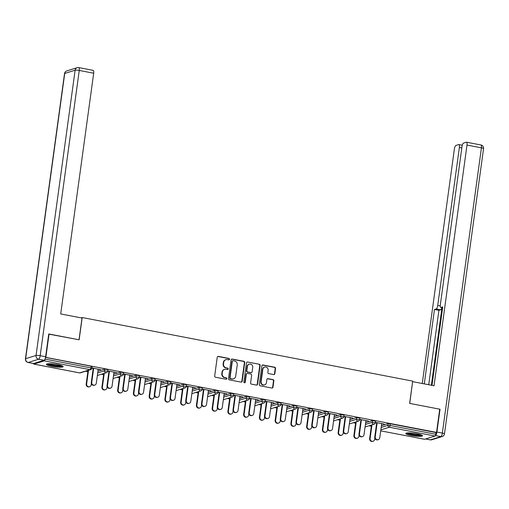 <?xml version="1.0" encoding="UTF-8"?>
<svg xmlns="http://www.w3.org/2000/svg" width="509" height="509" viewBox="0 0 509 509"><rect width="100%" height="100%" fill="white"/><g stroke="black" fill="none" stroke-linecap="round" stroke-linejoin="round"><path stroke-width="0.76" d="M229.502 359.284A0.744 0.694 72.7 0 0 228.904 358.419L218.38 356.395A1.063 0.993 72.7 0 0 217.241 357.242L214.677 375.979A1.063 0.993 72.7 0 0 215.523 377.214L226.053 379.237A0.744 0.694 72.7 0 0 226.849 378.639A0.744 0.694 72.7 0 0 226.251 377.78L224.889 377.519A3.404 3.181 72.7 0 1 222.178 373.574L222.388 372.015A3.404 3.181 72.7 0 1 226.015 369.292L227.383 369.553A0.744 0.694 72.7 0 0 228.172 368.961A0.744 0.694 72.7 0 0 227.58 368.096L226.219 367.835A3.404 3.181 72.7 0 1 223.502 363.897L223.718 362.332A3.404 3.181 72.7 0 1 227.345 359.615L228.706 359.876A0.744 0.694 72.7 0 0 229.502 359.284M228.834 359.888A0.744 0.694 72.7 0 0 228.541 358.533L218.011 356.51A1.063 0.993 72.7 0 0 217.744 356.497M226.181 379.25A0.744 0.694 72.7 0 0 225.888 377.894L224.889 377.519M227.51 369.566A0.744 0.694 72.7 0 0 227.211 368.211L226.219 367.835M417.011 433.744A8.456 1.342 -172.2 0 0 405.762 433.49A8.456 1.342 -172.2 0 0 411.278 435.532A8.456 1.342 -172.2 0 0 422.521 435.787A8.456 1.342 -172.2 0 0 417.011 433.744M57.632 364.597A8.456 1.342 -172.2 0 0 46.389 364.342A8.456 1.342 -172.2 0 0 51.899 366.385A8.456 1.342 -172.2 0 0 63.141 366.639A8.456 1.342 -172.2 0 0 57.632 364.597M273.702 374.573A1.063 0.993 72.7 0 0 274.835 373.721L275.56 368.465A1.063 0.993 72.7 0 0 274.707 367.231L263.019 364.985A1.063 0.993 72.7 0 0 261.88 365.831L259.316 384.569A1.063 0.993 72.7 0 0 260.163 385.797L271.857 388.049A1.063 0.993 72.7 0 0 272.989 387.196L273.861 380.853A1.063 0.993 72.7 0 0 273.015 379.619L268.008 378.658A1.063 0.993 72.7 0 0 266.875 379.504L266.442 382.653A2.844 2.66 72.7 0 1 264.635 384.861A2.844 2.66 72.7 0 1 261.142 381.635L262.835 369.299A2.844 2.66 72.7 0 1 264.635 367.091A2.844 2.66 72.7 0 1 268.135 370.323L267.849 372.378A1.063 0.993 72.7 0 0 268.701 373.606L273.702 374.573M48.73 334.108L79.137 339.796L82.191 317.527L412.691 381.12L409.643 403.389L439.725 409.179L436.544 432.402L45.53 357.337M49.055 334.006L45.874 357.229M244.74 362.535A1.063 0.993 72.7 0 0 243.894 361.301L232.199 359.055A1.063 0.993 72.7 0 0 231.067 359.901L228.503 378.639A1.063 0.993 72.7 0 0 229.349 379.873L241.043 382.119A1.063 0.993 72.7 0 0 242.176 381.273L244.74 362.535L244.371 362.65A1.063 0.993 72.7 0 0 243.525 361.415L231.83 359.169A1.063 0.993 72.7 0 0 231.563 359.157M247.609 362.02L259.304 364.266A1.063 0.993 72.7 0 1 260.15 365.5L257.579 384.231A1.063 0.993 72.7 0 1 256.447 385.084L251.446 384.123A1.063 0.993 72.7 0 1 250.6 382.889L251.637 375.292A1.063 0.993 72.7 0 0 250.791 374.058L247.469 373.421A1.063 0.993 72.7 0 0 246.337 374.274L245.255 382.183A0.744 0.694 72.7 0 1 244.778 382.762A0.744 0.694 72.7 0 1 243.868 381.915L246.477 362.866A1.063 0.993 72.7 0 1 247.609 362.02L259.304 364.266M82.191 317.527L81.109 317.864M33.556 363.528A1.629 0.515 -79.1 0 0 33.829 364.1A1.629 0.515 -79.1 0 0 33.918 364.094L44.321 360.862A1.629 0.515 -79.1 0 0 45.091 359.099L90.818 367.899L91.054 366.2L45.511 357.439M45.136 358.75L45.091 359.099M436.544 432.402L435.99 432.574L435.761 434.266A1.629 0.515 100.9 0 1 434.991 436.028L424.589 439.267A1.629 0.515 100.9 0 1 424.5 439.273A1.629 0.515 100.9 0 1 424.417 439.235M371.335 426.205L369.063 425.766M355.587 423.17L353.316 422.737M339.84 420.141L337.569 419.702M324.093 417.113L321.822 416.674M308.346 414.084L306.074 413.645M292.599 411.049L290.327 410.617M276.845 408.021L274.58 407.582M261.098 404.992L258.833 404.553M245.351 401.964L243.079 401.525M229.604 398.929L227.332 398.496M213.856 395.9L211.585 395.461M198.109 392.872L195.838 392.433M182.362 389.843L180.091 389.404M166.615 386.808L164.343 386.376M150.861 383.78L148.596 383.341M135.114 380.751L132.849 380.312M119.367 377.723L117.095 377.284M103.62 374.688L101.348 374.255M87.872 371.659L85.601 371.226M98.205 369.299L100.337 369.464M100.305 369.699L91.938 367.854M91.906 368.083L93.662 368.427M372.448 420.625L375.572 421.134L375.343 422.833L372.219 422.317L372.448 420.625L365.659 422.737M381.406 425.766L388.195 423.653L390.263 423.774L390.028 425.467L435.761 434.266M435.99 432.574L390.263 423.774M91.054 366.2L92.11 366.595L91.881 368.287L90.818 367.899A1.629 0.515 -79.1 0 1 90.048 369.661L44.321 360.862M365.92 420.809L368.497 421.064L359.653 419.365M359.621 419.601L361.377 419.938M340.954 414.561L344.078 415.077L343.849 416.769L340.718 416.26L340.954 414.561L334.165 416.674M334.426 414.752L337.003 415.007L328.159 413.302M328.127 413.537L329.883 413.874M309.459 408.504L312.583 409.013L312.348 410.712L309.224 410.197L309.459 408.504L302.664 410.617M302.931 408.689L305.502 408.943L296.664 407.245M296.632 407.48L298.389 407.817M277.965 402.441L281.089 402.956L280.853 404.649L277.729 404.14L277.965 402.441L271.17 404.553M271.437 402.632L274.007 402.886L265.164 401.181M265.132 401.416L266.894 401.754M246.464 396.384L249.588 396.893L249.359 398.592L246.235 398.076L246.464 396.384L239.675 398.496M239.936 396.568L242.513 396.823L233.669 395.124M233.637 395.359L235.393 395.697M214.97 390.32L218.094 390.836L217.865 392.528L214.734 392.019L214.97 390.32L208.181 392.433M208.442 390.511L211.019 390.766L202.175 389.061M202.143 389.296L203.899 389.633M183.475 384.263L186.599 384.772L186.364 386.471L183.24 385.956L183.475 384.263L176.68 386.376M176.947 384.448L179.518 384.702L170.68 383.003M170.649 383.239L172.405 383.576M151.981 378.2L155.105 378.715L154.87 380.408L151.746 379.899L151.981 378.2L145.186 380.312M145.453 378.391L148.024 378.645L139.186 376.94M139.148 377.175L140.91 377.513M120.48 372.143L123.611 372.652L123.375 374.35L120.251 373.835L120.48 372.143L113.692 374.255M113.952 372.327L116.529 372.582L107.685 370.883M107.653 371.118L109.41 371.455M104.733 369.108L107.857 369.623L107.628 371.322L104.504 370.806L104.733 369.108L97.944 371.226M129.706 375.356L132.276 375.61L123.432 373.911M123.401 374.147L125.163 374.484M136.227 375.171L139.358 375.68L139.122 377.379L135.998 376.87L136.227 375.171L129.439 377.284M161.2 381.419L163.771 381.674L154.933 379.975M154.901 380.204L156.657 380.547M167.728 381.228L170.852 381.744L170.617 383.442L167.493 382.927L167.728 381.228L160.933 383.347M192.695 387.476L195.265 387.731L186.428 386.032M186.396 386.267L188.152 386.605M199.223 387.292L202.347 387.801L202.118 389.5L198.987 388.991L199.223 387.292L192.434 389.404M224.189 393.54L226.766 393.794L217.922 392.095M217.89 392.324L219.646 392.668M230.717 393.349L233.841 393.864L233.612 395.563L230.488 395.048L230.717 393.349L223.928 395.468M255.69 399.597L258.26 399.851L249.416 398.153M249.385 398.388L251.147 398.725M262.211 399.412L265.342 399.921L265.106 401.62L261.982 401.111L262.211 399.412L255.423 401.525M287.184 405.66L289.755 405.915L280.917 404.216M280.885 404.445L282.641 404.789M293.712 405.469L296.836 405.985L296.601 407.677L293.477 407.168L293.712 405.469L286.917 407.582M318.679 411.717L321.249 411.972L312.411 410.273M312.38 410.509L314.136 410.846M325.206 411.533L328.33 412.042L328.101 413.741L324.971 413.232L325.206 411.533L318.418 413.645M350.173 417.781L352.75 418.035L343.906 416.337M343.874 416.566L345.63 416.909M356.701 417.59L359.825 418.105L359.596 419.798L356.472 419.289L356.701 417.59L349.912 419.702M381.667 423.838L384.244 424.092L375.4 422.394M375.368 422.629L377.131 422.966M225.875 359.691L225.506 359.806A3.404 3.181 72.7 0 0 223.349 362.446L223.718 362.332M225.85 367.95A3.404 3.181 72.7 0 1 223.133 364.011L223.349 362.446M224.552 369.375L224.183 369.489A3.404 3.181 72.7 0 0 222.026 372.13L222.388 372.015M224.526 377.633A3.404 3.181 72.7 0 1 221.809 373.689L222.026 372.13M241.311 382.132A1.063 0.993 72.7 0 0 241.807 381.381L244.371 362.65M233.09 360.722A0.744 0.694 72.7 0 0 232.295 361.314L230.043 377.761A0.744 0.694 72.7 0 0 230.641 378.62L232.072 378.9A3.404 3.181 72.7 0 0 235.699 376.176L237.245 364.94A3.404 3.181 72.7 0 0 234.528 360.996L233.09 360.722M232.772 360.735L232.403 360.849A0.744 0.694 72.7 0 0 231.932 361.428L232.295 361.314M233.542 378.817L233.173 378.931A3.404 3.181 72.7 0 1 231.71 379.014L230.272 378.734A0.744 0.694 72.7 0 1 229.68 377.875L231.932 361.428M256.721 385.097A1.063 0.993 72.7 0 0 257.217 384.346L259.781 365.615A1.063 0.993 72.7 0 0 258.935 364.38M247.011 373.447L246.642 373.561A1.063 0.993 72.7 0 0 245.968 374.389L244.886 382.297L245.255 382.183M244.587 382.787A0.744 0.694 72.7 0 0 244.886 382.297M252.718 367.409A2.844 2.66 72.7 0 0 249.219 364.177A2.844 2.66 72.7 0 0 247.419 366.385L246.82 370.73A1.063 0.993 72.7 0 0 247.667 371.964L250.988 372.601A1.063 0.993 72.7 0 0 252.12 371.755L252.718 367.409M249.219 364.177L248.856 364.291A2.844 2.66 72.7 0 0 247.05 366.499L247.419 366.385M251.446 372.575L251.077 372.69A1.063 0.993 72.7 0 1 250.619 372.715L247.304 372.079A1.063 0.993 72.7 0 1 246.451 370.845L247.05 366.499M264.635 367.091L264.266 367.205A2.844 2.66 72.7 0 0 262.466 369.413L262.835 369.299M264.635 384.861L264.273 384.976A2.844 2.66 72.7 0 1 260.773 381.75L262.466 369.413M272.124 388.062A1.063 0.993 72.7 0 0 272.62 387.311L273.492 380.967A1.063 0.993 72.7 0 0 272.646 379.733L267.639 378.772A1.063 0.993 72.7 0 0 267.371 378.76M273.976 374.586A1.063 0.993 72.7 0 0 274.472 373.835L275.191 368.58A1.063 0.993 72.7 0 0 274.338 367.345L262.65 365.099A1.063 0.993 72.7 0 0 262.377 365.087M89.641 386.713L89.164 386.859A2.437 2.278 -107.3 0 1 86.167 384.091L86.645 383.945A2.437 2.278 72.7 0 0 89.641 386.713A2.437 2.278 72.7 0 0 91.187 384.817L91.359 383.576M88.515 370.317L86.645 383.945M88.038 370.463L86.167 384.091M94.75 385.122L94.273 385.268A2.437 2.278 -107.3 0 1 91.276 382.507L91.754 382.354A2.437 2.278 72.7 0 0 94.75 385.122A2.437 2.278 72.7 0 0 96.296 383.232L98.237 369.063M91.276 382.507L93.217 368.338M91.754 382.354L93.694 368.192M62.041 365.786A7.317 1.164 7.8 0 1 56.804 366.028A7.317 1.164 7.8 0 1 49.328 364.654A7.317 1.164 7.8 0 1 47.681 363.82M48.832 363.738A6.776 1.075 -172.2 0 0 49.812 364.126A6.776 1.075 -172.2 0 0 60.953 365.398M46.911 363.967A8.405 1.336 -172.2 0 0 48.501 364.654A8.405 1.336 -172.2 0 0 56.378 366.168A8.405 1.336 -172.2 0 0 62.741 366.136M421.414 434.934A7.317 1.164 7.8 0 1 415.516 435.112A7.317 1.164 7.8 0 1 407.06 432.968M408.205 432.885A6.776 1.075 -172.2 0 0 415.497 434.482A6.776 1.075 -172.2 0 0 420.332 434.546M406.29 433.114A8.405 1.336 -172.2 0 0 415.7 435.31A8.405 1.336 -172.2 0 0 422.114 435.284M82.013 318.036L60.711 313.938L93.688 73.226L79.251 70.446L40.179 355.696L45.632 356.745L48.749 333.949L79.035 339.777L82.013 318.036M33.689 363.509L44.092 360.27L38.639 359.22L28.237 362.459L33.689 363.509A3.251 1.031 100.9 0 1 33.511 363.521L28.059 362.472A3.251 1.031 -79.1 0 0 28.237 362.459A3.251 3.041 72.7 0 1 25.641 358.699L36.044 355.46L75.122 70.21L64.719 73.449L25.641 358.699A3.251 0.515 -172.2 0 0 25.45 358.839A3.251 3.251 0 0 0 28.059 362.472M93.02 70.388A3.251 1.031 100.9 0 1 93.198 70.376A3.251 1.031 100.9 0 1 93.688 73.226M45.632 356.745A3.251 1.031 100.9 0 1 44.092 360.27M435.399 435.545A3.251 1.031 -79.1 0 0 436.907 432.033L440.031 409.236L409.745 403.408L412.614 381.705M412.723 381.667L434.024 385.765L466.995 145.052A3.251 1.031 -79.1 0 0 466.505 142.202A3.251 1.031 -79.1 0 0 466.327 142.215L463.534 143.086A3.251 1.031 -79.1 0 0 461.994 146.611L440.355 304.611A3.251 1.031 -79.1 0 0 440.839 307.461A3.251 1.031 -79.1 0 0 441.017 307.449L442.633 307.76M432.001 385.377L442.747 306.914L441.017 307.449M461.822 147.89L459.385 147.425A3.251 1.031 -79.1 0 0 458.895 144.575A3.251 1.031 -79.1 0 0 458.717 144.588L455.924 145.453A3.251 1.031 -79.1 0 0 454.384 148.978L422.26 383.506M441.895 307.665A3.251 1.031 100.9 0 1 440.648 309.803L436.207 308.95L434.476 309.485L424.283 383.894M436.207 308.95A3.251 1.031 -79.1 0 0 437.74 305.425L440.272 305.909M459.385 147.425L437.74 305.425M440.031 409.236L439.706 409.338M441.99 307.684L431.365 385.256M440.648 309.803L438.917 310.337L428.724 384.747M438.917 310.337L434.476 309.485M105.388 389.741L104.911 389.888A2.437 2.278 -107.3 0 1 101.915 387.126L102.392 386.974A2.437 2.278 72.7 0 0 105.388 389.741A2.437 2.278 72.7 0 0 106.935 387.852L107.106 386.605M104.262 373.345L102.392 386.974M103.785 373.498L101.915 387.126M121.142 392.77L120.658 392.923A2.437 2.278 -107.3 0 1 117.662 390.155L118.145 390.009A2.437 2.278 72.7 0 0 121.142 392.77A2.437 2.278 72.7 0 0 122.688 390.88L122.854 389.639M120.009 376.38L118.145 390.009M119.532 376.526L117.662 390.155M136.889 395.805L136.412 395.951A2.437 2.278 -107.3 0 1 133.415 393.183L133.892 393.037A2.437 2.278 72.7 0 0 136.889 395.805A2.437 2.278 72.7 0 0 138.435 393.909L138.601 392.668M135.757 379.409L133.892 393.037M135.279 379.555L133.415 393.183M152.636 398.833L152.159 398.98A2.437 2.278 -107.3 0 1 149.162 396.212L149.64 396.066A2.437 2.278 72.7 0 0 152.636 398.833A2.437 2.278 72.7 0 0 154.182 396.937L154.354 395.697M151.504 382.437L149.64 396.066M151.027 382.583L149.162 396.212M168.384 401.862L167.906 402.008A2.437 2.278 -107.3 0 1 164.91 399.247L165.387 399.094A2.437 2.278 72.7 0 0 168.384 401.862A2.437 2.278 72.7 0 0 169.93 399.972L170.101 398.725M167.251 385.466L165.387 399.094M166.774 385.618L164.91 399.247M110.498 388.151L110.02 388.303A2.437 2.278 -107.3 0 1 107.024 385.536L107.507 385.383A2.437 2.278 72.7 0 0 110.498 388.151A2.437 2.278 72.7 0 0 112.05 386.261L113.984 372.092M107.024 385.536L108.964 371.366M107.507 385.383L109.448 371.22M126.251 391.179L125.768 391.332A2.437 2.278 -107.3 0 1 122.777 388.564L123.254 388.418A2.437 2.278 72.7 0 0 126.251 391.179A2.437 2.278 72.7 0 0 127.797 389.29L129.738 375.127M122.777 388.564L124.718 374.401M123.254 388.418L125.195 374.249M141.998 394.214L141.521 394.36A2.437 2.278 -107.3 0 1 138.524 391.593L139.002 391.446A2.437 2.278 72.7 0 0 141.998 394.214A2.437 2.278 72.7 0 0 143.544 392.318L145.485 378.155M138.524 391.593L140.465 377.43M139.002 391.446L140.942 377.277M157.745 397.243L157.268 397.389A2.437 2.278 -107.3 0 1 154.272 394.621L154.749 394.475A2.437 2.278 72.7 0 0 157.745 397.243A2.437 2.278 72.7 0 0 159.292 395.347L161.232 381.184M154.272 394.621L156.212 380.458M154.749 394.475L156.689 380.312M173.493 400.271L173.015 400.418A2.437 2.278 -107.3 0 1 170.019 397.656L170.496 397.504A2.437 2.278 72.7 0 0 173.493 400.271A2.437 2.278 72.7 0 0 175.039 398.382L176.979 384.212M170.019 397.656L171.959 383.487M170.496 397.504L172.436 383.341M184.131 404.89L183.654 405.043A2.437 2.278 -107.3 0 1 180.657 402.275L181.134 402.129A2.437 2.278 72.7 0 0 184.131 404.89A2.437 2.278 72.7 0 0 185.677 403.001L185.849 401.76M182.998 388.501L181.134 402.129M182.521 388.647L180.657 402.275M189.24 403.3L188.763 403.452A2.437 2.278 -107.3 0 1 185.766 400.685L186.243 400.538A2.437 2.278 72.7 0 0 189.24 403.3A2.437 2.278 72.7 0 0 190.786 401.41L192.726 387.247M185.766 400.685L187.706 386.522M186.243 400.538L188.184 386.369M199.878 407.925L199.401 408.072A2.437 2.278 -107.3 0 1 196.404 405.304L196.881 405.158A2.437 2.278 72.7 0 0 199.878 407.925A2.437 2.278 72.7 0 0 201.424 406.029L201.596 404.789M198.752 391.529L196.881 405.158M198.275 391.675L196.404 405.304M204.987 406.335L204.51 406.481A2.437 2.278 -107.3 0 1 201.513 403.713L201.99 403.567A2.437 2.278 72.7 0 0 204.987 406.335A2.437 2.278 72.7 0 0 206.533 404.439L208.474 390.276M201.513 403.713L203.454 389.55M201.99 403.567L203.931 389.398M215.625 410.954L215.148 411.1A2.437 2.278 -107.3 0 1 212.151 408.333L212.628 408.186A2.437 2.278 72.7 0 0 215.625 410.954A2.437 2.278 72.7 0 0 217.171 409.058L217.343 407.817M214.499 394.558L212.628 408.186M214.022 394.704L212.151 408.333M220.734 409.363L220.257 409.51A2.437 2.278 -107.3 0 1 217.26 406.742L217.737 406.596A2.437 2.278 72.7 0 0 220.734 409.363A2.437 2.278 72.7 0 0 222.28 407.467L224.221 393.304M217.26 406.742L219.201 392.579M217.737 406.596L219.678 392.433M231.372 413.982L230.895 414.129A2.437 2.278 -107.3 0 1 227.898 411.367L228.376 411.215A2.437 2.278 72.7 0 0 231.372 413.982A2.437 2.278 72.7 0 0 232.918 412.093L233.09 410.846M230.246 397.586L228.376 411.215M229.769 397.739L227.898 411.367M236.481 412.392L236.004 412.538A2.437 2.278 -107.3 0 1 233.007 409.777L233.485 409.624A2.437 2.278 72.7 0 0 236.481 412.392A2.437 2.278 72.7 0 0 238.027 410.502L239.968 396.333M233.007 409.777L234.948 395.608M233.485 409.624L235.425 395.461M247.119 417.011L246.642 417.164A2.437 2.278 -107.3 0 1 243.646 414.396L244.129 414.243A2.437 2.278 72.7 0 0 247.119 417.011A2.437 2.278 72.7 0 0 248.672 415.121L248.837 413.881M245.993 400.621L244.129 414.243M245.516 400.768L243.646 414.396M252.235 415.42L251.751 415.573A2.437 2.278 -107.3 0 1 248.761 412.805L249.238 412.659A2.437 2.278 72.7 0 0 252.235 415.42A2.437 2.278 72.7 0 0 253.781 413.531L255.722 399.368M248.761 412.805L250.695 398.642M249.238 412.659L251.179 398.49M262.873 420.04L262.389 420.192A2.437 2.278 -107.3 0 1 259.399 417.425L259.876 417.278A2.437 2.278 72.7 0 0 262.873 420.04A2.437 2.278 72.7 0 0 264.419 418.15L264.585 416.909M261.741 403.65L259.876 417.278M261.263 403.796L259.399 417.425M267.982 418.455L267.505 418.602A2.437 2.278 -107.3 0 1 264.508 415.834L264.985 415.688A2.437 2.278 72.7 0 0 267.982 418.455A2.437 2.278 72.7 0 0 269.528 416.559L271.469 402.396M264.508 415.834L266.449 401.671M264.985 415.688L266.926 401.518M278.62 423.074L278.143 423.221A2.437 2.278 -107.3 0 1 275.146 420.453L275.623 420.307A2.437 2.278 72.7 0 0 278.62 423.074A2.437 2.278 72.7 0 0 280.166 421.178L280.338 419.938M277.488 406.678L275.623 420.307M277.011 406.825L275.146 420.453M283.729 421.484L283.252 421.63A2.437 2.278 -107.3 0 1 280.255 418.862L280.733 418.716A2.437 2.278 72.7 0 0 283.729 421.484A2.437 2.278 72.7 0 0 285.275 419.588L287.216 405.425M280.255 418.862L282.196 404.7M280.733 418.716L282.673 404.553M294.367 426.103L293.89 426.249A2.437 2.278 -107.3 0 1 290.893 423.488L291.371 423.335A2.437 2.278 72.7 0 0 294.367 426.103A2.437 2.278 72.7 0 0 295.914 424.213L296.085 422.966M293.235 409.707L291.371 423.335M292.758 409.86L290.893 423.488M299.477 424.512L298.999 424.659A2.437 2.278 -107.3 0 1 296.003 421.897L296.48 421.745A2.437 2.278 72.7 0 0 299.477 424.512A2.437 2.278 72.7 0 0 301.023 422.623L302.963 408.453M296.003 421.897L297.943 407.728M296.48 421.745L298.42 407.582M310.115 429.132L309.637 429.284A2.437 2.278 -107.3 0 1 306.641 426.517L307.118 426.364A2.437 2.278 72.7 0 0 310.115 429.132A2.437 2.278 72.7 0 0 311.661 427.242L311.832 426.001M308.982 412.742L307.118 426.364M308.505 412.888L306.641 426.517M315.224 427.541L314.747 427.694A2.437 2.278 -107.3 0 1 311.75 424.926L312.227 424.78A2.437 2.278 72.7 0 0 315.224 427.541A2.437 2.278 72.7 0 0 316.77 425.651L318.71 411.488M311.75 424.926L313.69 410.763M312.227 424.78L314.168 410.61M325.862 432.16L325.385 432.313A2.437 2.278 -107.3 0 1 322.388 429.545L322.865 429.399A2.437 2.278 72.7 0 0 325.862 432.16A2.437 2.278 72.7 0 0 327.408 430.27L327.58 429.03M324.736 415.77L322.865 429.399M324.252 415.917L322.388 429.545M330.971 430.576L330.494 430.722A2.437 2.278 -107.3 0 1 327.497 427.954L327.974 427.808A2.437 2.278 72.7 0 0 330.971 430.576A2.437 2.278 72.7 0 0 332.517 428.68L334.458 414.517M327.497 427.954L329.438 413.792M327.974 427.808L329.915 413.639M341.609 435.195L341.132 435.341A2.437 2.278 -107.3 0 1 338.135 432.574L338.612 432.427A2.437 2.278 72.7 0 0 341.609 435.195A2.437 2.278 72.7 0 0 343.155 433.299L343.327 432.058M340.483 418.799L338.612 432.427M340.006 418.945L338.135 432.574M346.718 433.604L346.241 433.751A2.437 2.278 -107.3 0 1 343.244 430.983L343.721 430.837A2.437 2.278 72.7 0 0 346.718 433.604A2.437 2.278 72.7 0 0 348.264 431.708L350.205 417.545M343.244 430.983L345.185 416.82M343.721 430.837L345.662 416.674M357.356 438.224L356.879 438.37A2.437 2.278 -107.3 0 1 353.882 435.609L354.359 435.456A2.437 2.278 72.7 0 0 357.356 438.224A2.437 2.278 72.7 0 0 358.902 436.334L359.074 435.087M356.23 421.827L354.359 435.456M355.753 421.98L353.882 435.609M362.465 436.633L361.988 436.779A2.437 2.278 -107.3 0 1 358.991 434.018L359.469 433.865A2.437 2.278 72.7 0 0 362.465 436.633A2.437 2.278 72.7 0 0 364.011 434.743L365.952 420.574M358.991 434.018L360.932 419.849M359.469 433.865L361.409 419.702M373.103 441.252L372.626 441.405A2.437 2.278 -107.3 0 1 369.629 438.637L370.113 438.484A2.437 2.278 72.7 0 0 373.103 441.252A2.437 2.278 72.7 0 0 374.656 439.362L374.821 438.115M371.977 424.862L370.113 438.484M371.5 425.009L369.629 438.637M378.212 439.661L377.735 439.814A2.437 2.278 -107.3 0 1 374.739 437.046L375.222 436.9A2.437 2.278 72.7 0 0 378.212 439.661A2.437 2.278 72.7 0 0 379.765 437.772L381.705 423.609M374.739 437.046L376.679 422.884M375.222 436.9L377.163 422.731M228.541 358.533L228.904 358.419M225.888 377.894L226.251 377.78M227.211 368.211L227.58 368.096M33.918 364.094L79.646 372.893L90.048 369.661A1.629 1.521 72.7 0 0 90.748 369.623A1.629 1.629 0 0 0 91.881 368.287M79.48 372.862A1.629 0.515 -79.1 0 0 79.557 372.9A1.629 0.515 -79.1 0 0 79.646 372.893A1.629 1.521 72.7 0 0 80.346 372.855L90.748 369.623M434.991 436.028L389.264 427.229L380.847 429.851M424.5 439.273L380.713 430.849L424.589 439.267M381.177 427.465L387.966 425.346L390.028 425.467A1.629 0.515 100.9 0 1 389.264 427.229A1.629 1.521 -107.3 0 1 387.966 425.346L388.195 423.653M97.709 372.919L104.504 370.806A1.629 1.521 -107.3 0 0 105.796 372.69A1.629 1.521 72.7 0 0 106.502 372.652A1.629 1.629 0 0 0 107.628 371.322M113.456 375.947L120.251 373.835A1.629 1.521 -107.3 0 0 121.549 375.718A1.629 1.521 72.7 0 0 122.249 375.68A1.629 1.629 0 0 0 123.375 374.35M129.21 378.982L135.998 376.87A1.629 1.521 -107.3 0 0 137.296 378.747A1.629 1.521 72.7 0 0 137.996 378.709A1.629 1.629 0 0 0 139.122 377.379M144.957 382.011L151.746 379.899A1.629 1.521 -107.3 0 0 153.044 381.782A1.629 1.521 72.7 0 0 153.743 381.744A1.629 1.629 0 0 0 154.87 380.408M160.704 385.039L167.493 382.927A1.629 1.521 -107.3 0 0 168.791 384.81A1.629 1.521 72.7 0 0 169.491 384.772A1.629 1.629 0 0 0 170.617 383.442M176.451 388.068L183.24 385.956A1.629 1.521 -107.3 0 0 184.538 387.839A1.629 1.521 72.7 0 0 185.238 387.801A1.629 1.629 0 0 0 186.364 386.471M192.198 391.103L198.987 388.991A1.629 1.521 -107.3 0 0 200.285 390.867A1.629 1.521 72.7 0 0 200.985 390.829A1.629 1.629 0 0 0 202.118 389.5M207.946 394.131L214.734 392.019A1.629 1.521 -107.3 0 0 216.032 393.902A1.629 1.521 72.7 0 0 216.732 393.864A1.629 1.629 0 0 0 217.865 392.528M223.693 397.16L230.488 395.048A1.629 1.521 -107.3 0 0 231.78 396.931A1.629 1.521 72.7 0 0 232.486 396.893A1.629 1.629 0 0 0 233.612 395.563M239.44 400.189L246.235 398.076A1.629 1.521 -107.3 0 0 247.527 399.959A1.629 1.521 72.7 0 0 248.233 399.921A1.629 1.629 0 0 0 249.359 398.592M255.194 403.223L261.982 401.111A1.629 1.521 -107.3 0 0 263.28 402.988A1.629 1.521 72.7 0 0 263.98 402.95A1.629 1.629 0 0 0 265.106 401.62M270.941 406.252L277.729 404.14A1.629 1.521 -107.3 0 0 279.027 406.023A1.629 1.521 72.7 0 0 279.727 405.985A1.629 1.629 0 0 0 280.853 404.649M286.688 409.281L293.477 407.168A1.629 1.521 -107.3 0 0 294.775 409.051A1.629 1.521 72.7 0 0 295.474 409.013A1.629 1.629 0 0 0 296.601 407.677M302.435 412.309L309.224 410.197A1.629 1.521 -107.3 0 0 310.522 412.08A1.629 1.521 72.7 0 0 311.222 412.042A1.629 1.629 0 0 0 312.348 410.712M318.182 415.344L324.971 413.232A1.629 1.521 -107.3 0 0 326.269 415.109A1.629 1.521 72.7 0 0 326.969 415.07A1.629 1.629 0 0 0 328.101 413.741M333.929 418.373L340.718 416.26A1.629 1.521 -107.3 0 0 342.016 418.144A1.629 1.521 72.7 0 0 342.716 418.105A1.629 1.629 0 0 0 343.849 416.769M349.677 421.401L356.472 419.289A1.629 1.521 -107.3 0 0 357.763 421.172A1.629 1.521 72.7 0 0 358.47 421.134A1.629 1.629 0 0 0 359.596 419.798M365.424 424.43L372.219 422.317A1.629 1.521 -107.3 0 0 373.511 424.201A1.629 1.521 72.7 0 0 374.217 424.162A1.629 1.629 0 0 0 375.343 422.833M223.133 364.011L223.502 363.897M221.809 373.689L222.178 373.574M218.011 356.51L218.38 356.395M241.807 381.381L242.176 381.273M231.83 359.169L232.199 359.055M243.525 361.415L243.894 361.301M229.68 377.875L230.043 377.761M230.272 378.734L230.641 378.62M231.71 379.014L232.072 378.9M259.781 365.615L260.15 365.5M257.217 384.346L257.579 384.231M245.968 374.389L246.337 374.274M246.451 370.845L246.82 370.73M247.304 372.079L247.667 371.964M250.619 372.715L250.988 372.601M260.773 381.75L261.142 381.635M267.639 378.772L268.008 378.658M272.646 379.733L273.015 379.619M273.492 380.967L273.861 380.853M272.62 387.311L272.989 387.196M262.65 365.099L263.019 364.985M274.338 367.345L274.707 367.231M275.191 368.58L275.56 368.465M274.472 373.835L274.835 373.721M78.583 67.608A3.251 3.041 72.7 0 0 75.122 70.21A3.251 0.515 -172.2 0 1 79.251 70.446A3.251 1.031 -79.1 0 0 78.761 67.595L93.198 70.376M66.781 70.923A3.251 3.251 0 0 0 64.522 73.589A3.251 0.515 -172.2 0 1 64.719 73.449A3.251 3.041 -107.3 0 1 66.781 70.923L77.183 67.684A3.251 3.251 0 0 1 78.761 67.595M40.179 355.696A3.251 0.515 -172.2 0 0 36.044 355.46A3.251 3.041 -107.3 0 0 38.639 359.22A3.251 1.031 -79.1 0 0 40.179 355.696M425.67 438.93L430.417 439.846L440.819 436.607L435.392 435.564M436.907 432.033L442.359 433.083L481.431 147.833L466.995 145.052M480.763 144.995A3.251 1.031 100.9 0 1 480.941 144.982A3.251 1.031 100.9 0 1 481.431 147.833A3.251 0.515 -172.2 0 1 483.55 148.615A3.251 3.251 0 0 0 480.941 144.982L466.505 142.202M442.359 433.083A3.251 1.031 100.9 0 1 440.819 436.607A3.251 3.041 -107.3 0 0 442.219 436.531A3.251 3.251 0 0 0 444.478 433.865A3.251 0.515 -172.2 0 0 442.359 433.083M430.417 439.846A3.251 1.031 100.9 0 1 430.239 439.859A3.251 3.251 0 0 0 431.817 439.77A3.251 3.041 72.7 0 1 430.417 439.846M33.829 364.1L79.557 372.9A1.629 1.629 0 0 0 80.346 372.855M97.359 375.496L106.502 372.652M113.106 378.524L122.249 375.68M128.853 381.553L137.996 378.709M144.601 384.588L153.743 381.744M160.348 387.616L169.491 384.772M176.095 390.645L185.238 387.801M191.848 393.673L200.985 390.829M207.596 396.708L216.732 393.864M223.343 399.737L232.486 396.893M239.09 402.765L248.233 399.921M254.837 405.794L263.98 402.95M270.584 408.829L279.727 405.985M286.332 411.857L295.474 409.013M302.079 414.886L311.222 412.042M317.832 417.914L326.969 415.07M333.58 420.949L342.716 418.105M349.327 423.978L358.47 421.134M365.074 427.006L374.217 424.162M64.522 73.589L25.45 358.839M483.55 148.615L444.478 433.865M425.575 438.962L430.239 439.859M442.219 436.531L431.817 439.77M442.626 307.805L440.839 307.461M458.895 144.575L462.287 145.224"/></g></svg>

